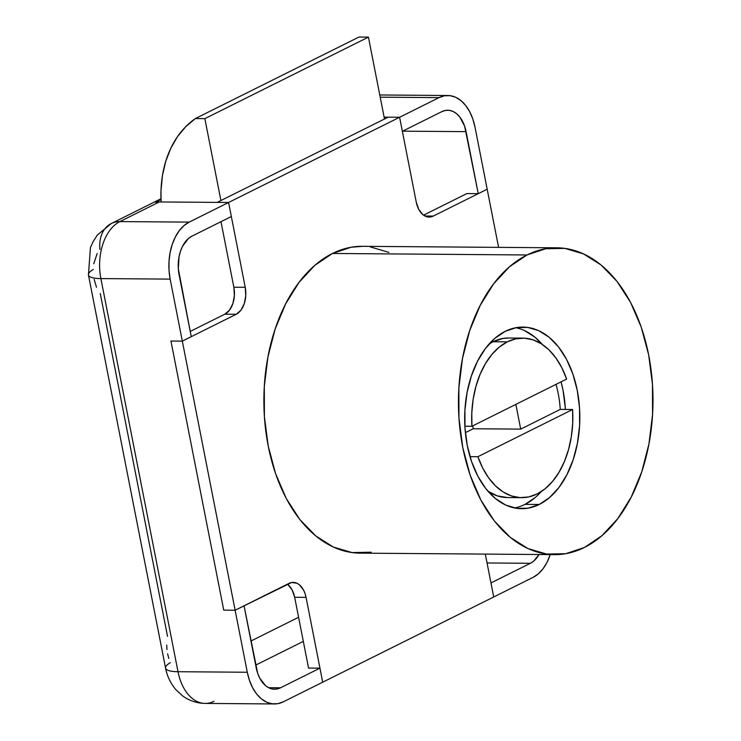 <?xml version="1.0" encoding="UTF-8"?>
<svg xmlns="http://www.w3.org/2000/svg" width="741" height="741" viewBox="0 0 741 741"><rect width="100%" height="100%" fill="white"/><g stroke="black" fill="none" stroke-linecap="round" stroke-linejoin="round"><path stroke-width="1.11" d="M97.164 253.524L93.746 263.777M166.697 645.068L166.975 649.505M384.125 117.143L399.603 117.263L439.005 97.627L380.207 97.173L439.005 97.627L399.603 117.263L402.354 131.305L441.766 111.659L445.498 110.418L449.315 110.344L453.057 111.446L456.586 113.679L459.772 116.958L464.616 126.118L478.26 193.66L487.18 189.214L475.018 127.202L472.832 119.023L469.674 111.678L465.663 105.463L460.948 100.609L455.724 97.303L450.185 95.672L444.535 95.784L439.005 97.627A45.414 28.788 -89.6 0 1 447.851 95.506A45.414 28.788 -89.6 0 1 475.018 127.202L487.18 189.214L478.26 193.66L466.867 193.577L423.546 215.168L466.867 193.577L478.26 193.66L466.089 131.648L402.632 131.166L466.089 131.648A30.687 19.451 -89.6 0 0 447.74 110.233A30.687 19.451 -89.6 0 0 441.766 111.659L402.354 131.305L399.603 117.263L384.125 117.143M99.933 249.439A33.141 24.388 63.5 0 1 111.317 223.513A33.141 24.388 63.5 0 1 119.894 221.587A45.414 28.788 90.4 0 0 100.878 278.588L170.161 279.116A45.414 28.788 -89.6 0 1 189.177 222.115L119.894 221.587L159.306 201.95L228.589 202.478L159.306 201.95L119.894 221.587L189.177 222.115L228.589 202.478L189.177 222.115L183.972 225.625L179.294 230.655L175.33 237.027L172.218 244.493L170.078 252.755L169.004 261.508L169.031 270.409L170.161 279.116L182.323 341.129L191.252 336.683L178.322 268.788L179.026 256.858L180.471 251.273L182.573 246.234L188.418 238.528L191.938 236.157L231.34 216.52L228.589 202.478L231.34 216.52L191.938 236.157A30.687 19.451 -89.6 0 0 179.081 274.67L191.252 336.683L182.323 341.129L170.161 279.116L100.878 278.588L178.007 671.717L247.29 672.254L249.476 680.433L252.635 687.768L256.645 693.993L261.351 698.846L266.584 702.153L272.123 703.783L277.764 703.672L283.294 701.829L322.705 682.192L319.945 668.15L280.543 687.787L276.801 689.037L272.994 689.111L269.242 688.009L265.713 685.777L259.822 678.293L257.692 673.328L244.048 605.795L235.129 610.241L247.29 672.254L235.129 610.241L223.736 610.149L170.939 341.045L182.323 341.129L170.939 341.045L223.736 610.149L235.129 610.241L244.048 605.795L256.21 667.808A30.687 19.451 -89.6 0 0 274.568 689.223L274.476 689.223M530.371 563.299L490.959 582.935L493.719 596.977L533.122 577.341L538.327 573.83L543.005 568.792L546.978 562.428L550.211 554.601A45.414 28.788 -89.6 0 1 533.122 577.341L493.719 596.977L490.959 582.935L530.371 563.299L487.041 562.965L530.371 563.299L533.89 560.928L539.031 554.509A30.687 19.451 -89.6 0 1 530.371 563.299M429.03 217.085L429.095 217.085A21.48 13.616 -89.6 0 0 433.272 216.076L424.926 216.011L433.272 216.076L487.18 189.214L498.591 247.364L487.18 189.214L433.272 216.076L427.992 217.002L422.898 214.668L418.776 209.434L416.247 202.089L399.603 117.263L228.589 202.478L245.225 287.304L245.78 295.64L244.261 303.68L240.908 310.229L236.231 314.267L182.323 341.129L235.129 610.241L291.648 582.5L296.937 583.223L299.41 584.788L303.532 590.021L305.023 593.495L306.061 597.366L294.668 597.283L308.562 668.067L319.945 668.15L280.543 687.787L268.613 687.704L280.543 687.787A30.687 19.451 -89.6 0 1 274.568 689.223M255.691 665.122L303.328 641.382L255.691 665.122M288.017 584.695L292.139 589.938L294.668 597.283L308.562 668.067L319.945 668.15L322.705 682.192L283.294 701.829A45.414 28.788 -89.6 0 1 274.457 703.95A45.414 28.788 -89.6 0 1 247.29 672.254L178.007 671.717A45.414 28.788 90.4 0 0 205.174 703.422C196.791 703.274 189.214 700.717 182.434 695.753L175.867 689.649C170.56 683.369 167.123 676.181 165.567 668.095A33.141 7.855 -11.1 0 0 178.007 671.717L100.878 278.588A45.414 28.788 -89.6 0 1 119.894 221.587A33.141 24.388 -116.5 0 0 110.946 223.708M100.267 293.538L167.522 636.362M155.573 202.265L160.992 199.57L155.573 202.265A33.141 24.388 63.5 0 1 159.306 201.95A33.141 24.388 -116.5 0 0 155.573 202.265M160.964 198.773L111.317 223.513L97.395 234.971L93.014 241.788L90.448 247.642L88.438 274.957A33.141 7.855 -11.1 0 0 100.878 278.588A33.141 7.855 168.9 0 1 88.438 274.957A33.141 7.855 168.9 0 1 93.236 269.511M214.01 701.301A45.414 28.788 -89.6 0 1 204.711 703.413A45.414 28.788 -89.6 0 1 178.007 671.717A33.141 7.855 168.9 0 1 165.567 668.095A33.141 7.855 168.9 0 1 170.365 662.639M250.958 641.011L298.595 617.272L250.958 641.011M167.633 653.831L168.791 658.453M94.181 279.413L96.506 287.304M572.598 409.504A79.778 50.583 -89.6 0 1 537.179 493.941A79.778 50.583 -89.6 0 1 521.645 497.665A79.778 50.583 -89.6 0 1 477.889 456.697L469.998 456.641L477.889 456.697L482.669 468.006L488.615 477.843L495.544 485.939L503.25 492.033L511.512 495.97L520.089 497.619L528.722 496.933L537.179 493.941L545.191 488.736L552.536 481.446L558.992 472.304L564.383 461.569L568.532 449.565L571.339 436.625L572.7 423.139L572.598 409.504L477.889 456.697L572.598 409.504L560.252 409.412L520.71 429.122L515.856 404.382L520.71 429.122L560.252 409.412L572.598 409.504M556 384.384A79.778 50.583 -89.6 0 1 560.252 409.412M507.335 341.842A79.778 50.583 -89.6 0 1 522.868 338.118A79.778 50.583 -89.6 0 1 566.624 379.086L561.845 367.777L555.898 357.94L548.97 349.854L541.263 343.75L533.001 339.823L524.424 338.174L515.782 338.85L507.335 341.842L493.098 341.731L507.335 341.842L499.323 347.057L491.978 354.337L485.522 363.479L480.131 374.214L475.981 386.228L473.175 399.158L471.813 412.644L471.915 426.279A79.778 50.583 -89.6 0 1 507.335 341.842M522.868 338.118L508.632 338.007A79.778 50.583 90.4 0 0 493.098 341.731L502.815 338.498L508.863 338.016M487.967 491.255A79.778 50.583 90.4 0 0 507.409 497.554L521.645 497.665M514.449 507.965A90.819 57.585 90.4 0 0 525.008 504.371L539.244 504.473A90.819 57.585 -89.6 0 1 521.562 508.715A90.819 57.585 -89.6 0 1 465.265 431.549A90.819 57.585 -89.6 0 1 505.269 331.31L516.329 327.624L527.62 327.411L538.698 330.671L549.155 337.285L558.566 346.992L566.587 359.431L572.904 374.112L577.276 390.479L579.536 407.893L579.592 425.695L577.443 443.201L573.173 459.726L566.948 474.648L559.01 487.393L549.655 497.461L539.244 504.473L528.185 508.159L516.894 508.382L505.816 505.121L495.358 498.508L485.948 488.791L477.926 476.361L471.609 461.68L467.238 445.313L464.978 427.89L464.922 410.088L467.071 392.591L471.341 376.058L477.565 361.136L485.503 348.39L494.858 338.322L505.269 331.31A90.819 57.585 -89.6 0 1 522.951 327.077A90.819 57.585 -89.6 0 1 579.249 404.243A90.819 57.585 -89.6 0 1 539.244 504.473L525.008 504.371A90.819 57.585 90.4 0 0 541.171 491.663M556.889 247.809L362.33 246.318A153.415 97.266 90.4 0 0 332.459 253.468L527.018 254.969A153.415 97.266 -89.6 0 1 556.889 247.809A153.415 97.266 -89.6 0 1 651.987 378.16A153.415 97.266 -89.6 0 1 584.408 547.479A153.415 97.266 -89.6 0 1 554.537 554.629A153.415 97.266 -89.6 0 1 459.448 424.287A153.415 97.266 -89.6 0 1 527.018 254.969L332.459 253.468L351.141 247.244L362.775 246.318M493.719 596.977L485.309 554.101L493.719 596.977L322.705 682.192L493.719 596.977M429.095 217.085A21.48 13.616 -89.6 0 1 416.247 202.089L399.603 117.263L388.21 117.171L399.603 117.263L228.589 202.478L217.196 202.395L228.589 202.478L245.225 287.304L233.841 287.221L234.388 295.548L232.869 303.597L229.515 310.136L224.847 314.175L236.231 314.267L224.847 314.175A21.48 13.616 90.4 0 0 233.841 287.221L220.985 221.679L233.841 287.221L245.225 287.304A21.48 13.616 -89.6 0 1 236.231 314.267L182.323 341.129L170.939 341.045L182.323 341.129L235.129 610.241L223.736 610.149L235.129 610.241L289.027 583.371A21.48 13.616 -89.6 0 1 293.214 582.37A21.48 13.616 -89.6 0 1 306.061 597.366L322.705 682.192L306.061 597.366L294.668 597.283A21.48 13.616 90.4 0 0 287.369 584.204M371.167 552.212L352.095 552.573L333.376 547.062L315.722 535.891L299.818 519.487L286.267 498.489L275.596 473.684L268.205 446.045L264.398 416.618L264.305 386.543L267.927 356.986L275.143 329.06L285.655 303.856L299.077 282.33L314.879 265.315L332.459 253.468A153.415 97.266 90.4 0 0 264.88 422.787A153.415 97.266 90.4 0 0 359.978 553.138L554.537 554.629M370.213 246.883L388.932 252.394M170.939 341.045L223.736 610.149L170.939 341.045M224.847 314.175L190.224 331.431L224.847 314.175M388.21 117.171L217.196 202.395L388.21 117.171M527.018 254.969L509.438 266.816L493.636 283.822L480.224 305.348L469.701 330.551L462.495 358.477L458.864 388.043L458.957 418.109L462.773 447.536L470.155 475.176L480.826 499.98L494.377 520.988L510.29 537.382L527.935 548.553L546.654 554.064L565.726 553.703L584.408 547.479L601.988 535.632L617.79 518.617L631.212 497.091L641.725 471.887L648.94 443.961L652.562 414.404L652.469 384.329L648.662 354.902L641.271 327.263L630.6 302.458L617.049 281.46L601.146 265.056L583.491 253.885L564.772 248.374L545.709 248.744L527.018 254.969M565.402 409.449A90.819 57.585 90.4 0 0 561.067 381.856L563.04 390.368L565.3 407.782M524.461 330.56L534.919 337.174L542.31 344.426A90.819 57.585 90.4 0 0 515.829 327.717M525.008 504.371L535.419 497.35M489.106 344.019L493.098 341.731A79.778 50.583 90.4 0 0 489.097 344.019M507.52 497.563L497.276 495.859L487.976 491.255M464.876 426.223L471.915 426.279L566.624 379.086L471.915 426.279L464.876 426.223M465.376 432.679L473.258 428.752L520.71 429.122L473.258 428.752L472.693 425.89L473.258 428.752L465.376 432.679M368.425 37.124L204.849 118.634L195.355 118.56L358.931 37.05L368.425 37.124L384.496 119.023L368.425 37.124L358.931 37.05L195.355 118.56L185.722 126.711L177.47 136.705L170.754 148.339L165.715 161.399L162.436 175.645L160.992 190.789L161.093 201.96A122.728 90.346 63.5 0 1 195.355 118.56L204.849 118.634L368.425 37.124M220.92 200.542L204.849 118.634L220.92 200.542M447.851 95.506L379.781 94.978M274.457 703.95L205.174 703.422M88.438 274.957L165.567 668.095"/></g></svg>
